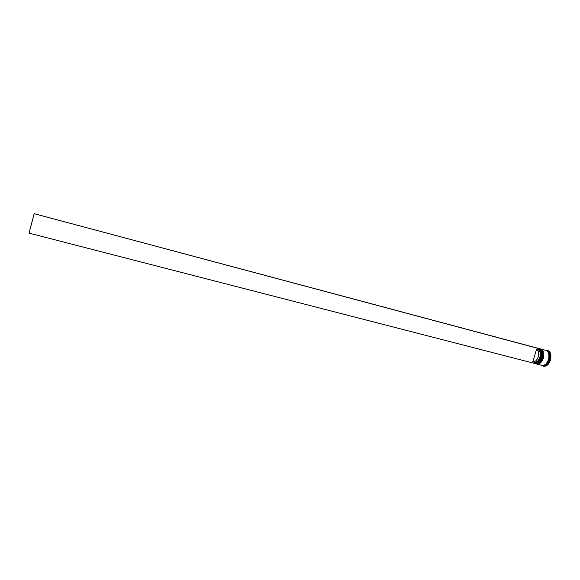 <?xml version="1.0" encoding="UTF-8"?>
<svg xmlns="http://www.w3.org/2000/svg" width="580" height="580" viewBox="0 0 580 580"><rect width="100%" height="100%" fill="white"/><g stroke="black" fill="none" stroke-linecap="round" stroke-linejoin="round"><path stroke-width="0.87" d="M34.198 213.737L29.044 233.138L534.448 363.385C537.268 363.747 539.458 361.804 541.01 357.555C542.053 353.126 541.336 350.146 538.863 348.609L34.155 213.679L538.892 348.522C541.445 350.037 542.184 353.06 541.125 357.592C539.574 361.848 537.385 363.812 534.55 363.493L534.419 363.457M541.764 357.744L539.538 361.804L541.764 357.744L542.024 352.321L541.764 357.744M534.55 363.493L537.211 363.5C539.248 362.623 540.749 360.702 541.72 357.744C542.604 354.38 542.307 351.697 540.828 349.696L538.544 348.406M542.75 358.005L540.531 362.05L542.75 358.005L543.01 352.596L542.75 358.005M535.956 363.856L538.204 363.747C540.234 362.87 541.735 360.956 542.699 358.005C543.591 354.648 543.293 351.973 541.822 349.972L539.915 348.776M545.954 350.385L546.766 350.603C549.63 351.9 550.522 354.96 549.441 359.774C547.89 364.001 545.686 365.958 542.822 365.632L542.01 365.414M545.526 350.269L547.201 350.291C550.217 351.661 551.152 354.88 550.014 359.948C548.383 364.399 546.063 366.451 543.047 366.111L541.575 365.306M539.654 348.703L539.748 348.725C542.59 350.023 543.46 353.089 542.372 357.918C540.821 362.174 538.632 364.138 535.789 363.82L535.695 363.79M540.633 348.964L540.727 348.986C543.569 350.284 544.446 353.351 543.359 358.179C541.807 362.427 539.61 364.392 536.768 364.066L536.674 364.044M540.727 348.986L545.794 350.342C548.658 351.639 549.543 354.699 548.462 359.513C546.911 363.747 544.707 365.704 541.851 365.378L536.768 364.066M546.121 350.429C548.977 351.726 549.869 354.786 548.789 359.6C547.237 363.834 545.033 365.791 542.169 365.465M547.426 350.363L547.65 350.414C550.666 351.785 551.609 355.004 550.471 360.064C548.839 364.515 546.519 366.575 543.503 366.226L543.279 366.161M536.543 349.276C538.588 350.581 539.175 353.082 538.298 356.772C537.008 360.318 535.188 361.956 532.832 361.695L536.543 349.276L538.182 349.711C540.234 351.023 540.814 353.517 539.944 357.207C538.653 360.745 536.833 362.384 534.47 362.116L532.832 361.695L534.68 362.594C537.196 362.892 539.139 361.159 540.516 357.381C541.452 353.445 540.821 350.784 538.624 349.399L538.863 348.609M538.182 349.711L538.624 349.399M534.448 363.385L534.68 362.594M34.155 213.679L29.044 233.138M535.558 363.754L535.594 363.769C538.53 364.066 540.756 362.101 542.264 357.889C543.373 353.111 542.467 350.037 539.552 348.674L539.487 348.66C542.329 349.95 543.199 353.017 542.111 357.853C540.56 362.101 538.37 364.066 535.529 363.747L535.594 363.769C538.436 364.088 540.625 362.116 542.177 357.867C543.264 353.031 542.394 349.972 539.552 348.674L539.523 348.667M542.22 357.882L540.002 361.92M542.488 352.451L542.227 357.867M536.543 364.008L536.572 364.015C539.516 364.32 541.742 362.362 543.25 358.15C544.359 353.365 543.453 350.298 540.531 348.935L540.466 348.921C543.308 350.219 544.185 353.278 543.097 358.106C541.546 362.355 539.349 364.32 536.507 364.001L536.572 364.015C539.414 364.341 541.611 362.377 543.163 358.128C544.25 353.293 543.373 350.233 540.531 348.935L540.502 348.928M543.206 358.135L540.995 362.159M543.475 352.727L543.206 358.128M546.309 350.53C549.006 351.944 549.826 354.967 548.76 359.593C547.288 363.667 545.171 365.625 542.394 365.465M543.047 366.111L543.503 366.226M547.201 350.291L547.65 350.414"/></g></svg>
